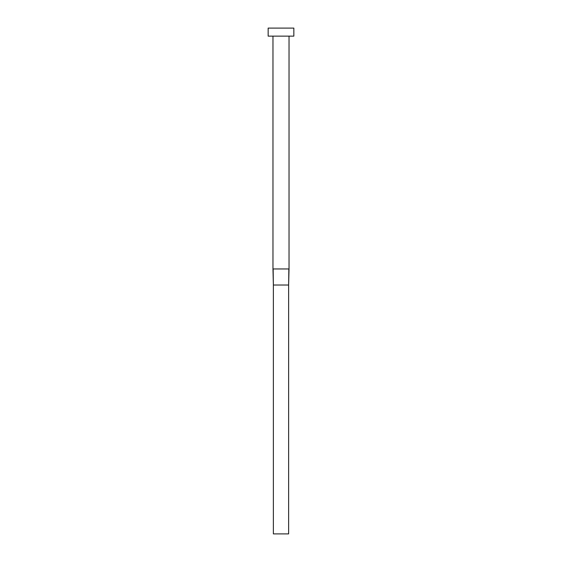 <?xml version="1.0" encoding="UTF-8"?>
<svg xmlns="http://www.w3.org/2000/svg" width="562" height="562" viewBox="0 0 562 562"><rect width="100%" height="100%" fill="white"/><g stroke="black" fill="none" stroke-linecap="round" stroke-linejoin="round"><path stroke-width="0.42" stroke-dasharray="2.81 2.11" d="M289.03 36.13L268.151 36.13L289.03 36.13M268.151 28.1L293.849 28.1L268.151 28.1M273.146 268.959L288.854 268.959L273.146 268.959L273.371 285.011L273.146 268.959M289.03 268.959L288.629 285.011L273.371 285.011L273.371 533.9L273.371 285.011L288.629 285.011L289.03 268.959M273.371 533.9L288.629 533.9L288.629 285.011L288.629 533.9L273.371 533.9"/><path stroke-width="0.84" d="M273.146 268.959L289.03 268.959L289.03 36.13L289.03 268.959L288.629 285.011L288.854 268.959L272.97 268.959L273.371 285.011L273.146 268.959M272.97 36.13L272.97 268.959L272.97 36.13M268.151 28.1L268.151 36.13L293.849 36.13L293.849 28.1L268.151 28.1L268.151 36.13L293.849 36.13L293.849 28.1L268.151 28.1M273.371 285.011L288.629 285.011L288.629 533.9L273.371 533.9L273.371 285.011L288.629 285.011L288.629 533.9L273.371 533.9L273.371 285.011L272.97 268.959M289.03 268.959L288.629 285.011"/></g></svg>
